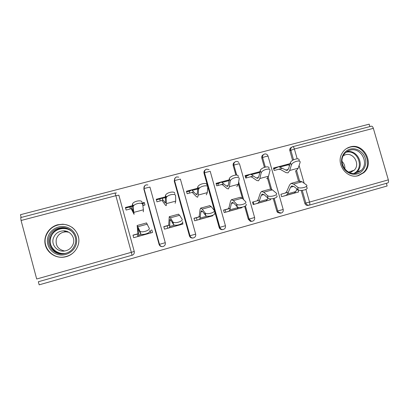 <?xml version="1.0" encoding="UTF-8"?>
<svg xmlns="http://www.w3.org/2000/svg" width="409" height="409" viewBox="0 0 409 409"><rect width="100%" height="100%" fill="white"/><g stroke="black" fill="none" stroke-linecap="round" stroke-linejoin="round"><path stroke-width="0.61" d="M66.238 256.663C74.141 254.5 79.658 246.561 78.784 238.723C77.122 230.093 71.8 225.252 62.812 224.193L57.654 224.776C49.341 226.934 43.594 235.564 45.077 243.81C46.462 252.067 54.796 258.156 63.354 257.21L66.238 256.663M71.723 227.194L72.168 227.389M358.494 175.614L363.805 172.67C374.879 163.534 363.8 142.567 350.201 146.928C346.648 147.93 343.923 150.077 342.026 153.37C335.472 163.937 346.985 179.454 358.494 175.614M132.046 255.231L38.344 281.75L39.167 284.833L387.139 185.988L386.367 183.329M133.017 235.267L138.493 233.754M125.583 208.094L130.154 206.877M142.092 203.692L143.712 203.263L144.27 202.465L141.1 203.314M163.83 226.75L169.704 225.129M156.417 199.878L160.456 198.8M194.009 218.411L200.272 216.678M186.622 191.826L190.149 190.885M223.575 210.241L230.211 208.406M216.213 183.938L219.255 183.125M245.216 176.207L247.782 175.522M371.341 126.207L371.484 126.166C372.246 126.177 372.87 126.902 373.351 128.344L388.335 179.863C388.734 181.545 388.55 182.567 387.778 182.93L309.342 205.129C307.67 205.415 306.51 204.73 305.866 203.074L302.251 190.405M273.636 168.631L275.753 168.063M369.874 126.585L369.174 124.167L20.45 214.71L21.181 217.455M134.244 251.453L131.33 252.317L115.859 195.696L118.855 195.19L134.244 251.453C134.556 253.319 133.82 254.602 132.041 255.303L131.33 252.317L36.687 279.004L21.069 220.492L20.721 217.573M290.104 163.712L287.936 164.755M297.951 189.638L298.621 191.974L281.602 196.693L280.911 194.255L288.345 192.199M297.87 189.571L296.499 190.016M290.134 163.615L273.473 168.053L274.163 170.481L282.312 168.303M297.864 189.571L296.535 189.94M162.393 246.617L162.322 246.622C160.706 246.668 159.628 245.927 159.086 244.403L143.83 188.953L144.561 186.075M309.061 205.19L308.289 205.364C306.627 205.65 305.472 204.97 304.828 203.319L301.162 190.451M298.565 181.356L295.564 170.829M292.573 160.343L289.73 150.139C289.71 148.733 290.329 147.787 291.586 147.296M165.435 196.831L156.248 199.275L156.949 201.811L163.119 200.159M174.72 194.357L174.162 194.505M167.475 196.284L165.65 196.77M182.557 222.654L182.946 224.045L164.495 229.163L163.789 226.617L169.709 224.981M222.798 229.556L221.882 229.664C220.517 229.521 219.613 228.789 219.163 227.47L204.009 173.201C203.713 171.857 204.101 170.783 205.18 169.975M229.132 179.863L216.049 183.35L216.744 185.829L223.948 183.902M241.837 207.286L241.949 207.685L224.234 212.598L223.539 210.108L230.247 208.253M280.359 213.268L277.501 212.409L276.842 211.208L273.278 198.61M270.559 189.019L267.506 178.232M264.408 167.307L261.796 158.073C261.479 156.494 262.016 155.354 263.401 154.663M270.308 198.835L270.564 199.75L253.207 204.566L252.511 202.102L259.592 200.144M259.96 171.652L245.052 175.625L245.743 178.079L253.427 176.023M251.867 221.33L250.405 221.346L248.294 219.255L244.679 206.402M242.445 198.452L238.34 183.856M235.86 175.042L233.191 165.558C232.885 164.081 233.355 162.966 234.618 162.209M212.629 215.359L212.746 215.783L194.669 220.794L193.968 218.278L200.292 216.53M197.629 188.252L186.458 191.228L187.153 193.738L193.851 191.949M199.96 187.634L197.956 188.166M193.13 237.951L192.465 238.058C190.952 238.033 189.94 237.297 189.433 235.85L174.229 180.993L175.047 178.043M151.131 230.262L151.821 229.924L152.521 232.481L133.682 237.701L132.981 235.129L138.472 233.611M132.516 205.599L125.415 207.491L126.115 210.052L131.734 208.549M134.259 205.134L132.623 205.569M144.27 202.465L144.97 205.011L142.853 205.579M65.885 256.76L65.522 256.775M295.911 170.737L296.428 170.599L298.202 168.201L300.068 162.557C301.249 159.295 292.205 161.749 291.428 164.914L290.405 162.721L288.708 168.314L287.312 170.328L286.832 170.451L278.733 166.703L273.759 169.055M279.332 169.168L278.861 169.29L280.41 169.454L286.049 172.629L288.033 172.859L289.71 170.481L291.428 164.914M290.405 162.721C291.167 159.546 300.201 157.102 299.025 160.379L299.398 161.161M289.536 165.584L288.166 164.863L286.29 164.694M306.597 186.192L306.74 187.409C309.383 189.214 300.334 191.688 298.105 189.756L293.892 186.524L291.75 185.931L290.523 187.266L287.629 193.825L286.249 195.297L283.12 196.274M299.424 181.095L302.067 181.749L306.448 184.924C309.092 186.708 300.022 189.178 297.798 187.271L293.58 184.07L291.029 183.39L289.572 185.011L286.709 191.611L285.559 192.859M297.011 188.917L295.768 191.576L294.316 193.058L291.055 194.071M350.13 149.121C356.336 147.414 363.412 151.744 365.278 158.344C367.231 164.924 363.514 172.204 357.287 173.881C351.086 175.655 343.908 171.33 342.036 164.663C340.073 158.012 343.897 150.727 350.13 149.121M356.617 173.089L361.127 170.492C369.598 163.033 360.687 146.754 350.002 150.2C347.297 150.962 345.186 152.572 343.667 155.026C338.085 163.406 347.272 176.197 356.617 173.089M342.031 161.397C344.158 163.518 345.099 166.069 344.864 169.055M343.294 155.701L345.477 154.75C353.606 152.117 360.513 164.357 354.214 170.216L350.564 172.383L349.542 172.593M356.617 175.988L357.814 175.717L363.095 172.787C374.056 163.728 363.074 142.966 349.603 147.291L346.474 148.579M351.116 172.209L351.449 171.126M47.879 237.184C49.944 229.735 58.446 224.955 65.967 226.929C73.523 228.789 78.293 236.883 76.186 244.255C74.198 251.653 65.767 256.54 58.175 254.618C50.547 252.808 45.696 244.602 47.879 237.184M75.21 244.004C77.644 236.141 71.094 227.532 62.684 227.568C55.869 227.849 51.324 231.146 49.044 237.471C46.324 245.916 54.141 255.032 63.114 253.923C69.254 253.043 73.283 249.735 75.21 244.004M64.678 251.019C58.134 249.562 55.348 245.574 56.319 239.05C57.945 234.495 61.207 232.092 66.115 231.837L68.717 232.205M53.272 238.452C54.99 233.641 58.441 231.1 63.625 230.834C70.133 230.722 75.266 237.384 73.375 243.473C71.866 247.926 68.727 250.466 63.957 251.1C57.102 251.857 51.212 244.894 53.272 238.452M45.762 236.653C42.342 247.24 52.25 258.631 63.477 257.087C70.992 255.911 75.926 251.806 78.267 244.776C81.253 235.088 73.293 224.475 62.94 224.372C54.377 224.618 48.651 228.713 45.762 236.653M72.567 227.68L72.142 227.481M266.658 178.621L267.103 178.498L268.549 176.172L269.935 170.65C270.957 167.465 262.011 169.689 261.172 172.838L260.155 170.768L258.923 176.294L257.808 178.247L256.377 178.007L251.402 174.663L250.288 174.285L246.085 176.443L246.489 177.879M250.901 176.765L250.502 176.872L251.842 177.097L256.816 180.497L258.529 180.809L259.879 178.503L261.126 173.002M260.155 170.768L260.201 170.604C261.029 167.439 269.96 165.231 268.948 168.431M259.771 172.486L258.084 172.204M236.796 186.668L238.263 184.311L239.163 178.861C239.914 175.819 231.141 177.843 230.247 180.936L229.25 178.994L228.508 184.444L227.68 186.335L226.484 186.023L221.259 182.015L217.895 183.963L218.304 185.415M221.893 184.52L221.571 184.607L222.685 184.894L226.969 188.529L228.406 188.927L229.403 186.688L230.165 181.264M229.25 178.994L229.331 178.661C230.216 175.553 238.974 173.544 238.232 176.601M206.294 194.883L207.322 192.624L207.721 187.256C208.196 184.347 199.577 186.192 198.636 189.219L198.523 189.71L197.67 187.394L197.435 192.767L196.908 194.597L195.957 194.214L191.642 189.904L189.147 191.632L189.556 193.094M192.291 192.429L196.499 196.729L197.639 197.215L198.273 195.057L198.523 189.71M197.67 187.394L197.777 186.903C198.708 183.861 207.317 182.031 206.852 184.95M175.144 203.278L175.712 201.121L175.584 195.834C175.788 193.058 167.291 194.745 166.305 197.695L166.182 198.345L165.384 195.983L165.476 203.038L161.407 197.956L159.822 199.454L160.231 200.931M162.076 200.507L165.369 205.108L166.207 205.686L166.463 203.605L166.182 198.345M165.384 195.983L165.507 195.333C166.483 192.368 174.97 190.696 174.771 193.488M143.314 211.852L143.406 209.802L142.726 204.607C142.664 201.954 134.259 203.498 133.237 206.371L133.109 207.174L132.383 204.766L133.354 211.657L130.543 206.177L129.904 207.435L130.313 208.927M131.233 208.754L134.091 214.336L133.109 207.174M132.383 204.766L132.501 203.963C133.518 201.075 141.908 199.546 141.979 202.21M143.237 205.476L142.705 203.534M276.673 195.681C279.122 197.516 270.231 200.103 267.997 198.196L264.127 194.704L262.261 194.019L261.264 195.308L259.045 201.739L257.915 203.15L255.267 203.994M270.109 189.111L272.425 189.868L276.32 193.186C278.769 195.001 269.868 197.583 267.629 195.696L267.997 198.196M257.225 200.691L258.161 199.49L260.349 193.012L261.54 191.458L263.759 192.24L267.629 195.696M253.953 204.357L253.294 202.026M267.859 198.079L267.348 199.444L266.147 200.87L263.36 201.749M245.988 204.163C248.125 206.034 239.444 208.682 237.22 206.826L233.733 203.058L232.154 202.286L231.387 203.513L229.873 209.817L229.009 211.162L226.862 211.867M240.175 197.296L242.159 198.161L245.579 201.652C247.716 203.508 239.02 206.151 236.796 204.316L237.22 206.826M228.314 208.677L229.03 207.527L230.523 201.182L231.428 199.689L233.304 200.584L236.796 204.316M225.794 212.164L225.134 209.812M237.869 208.503L237.951 208.794M238.396 207.297L237.409 208.835L235.114 209.582M214.633 212.828C216.458 214.74 207.961 217.45 205.758 215.645L202.675 211.591L201.402 210.722L200.88 211.898L200.098 218.058L199.515 219.342L197.884 219.904M209.607 205.655L211.233 206.632L214.163 210.308C215.988 212.205 207.47 214.909 205.267 213.12L205.758 215.645M198.815 216.826L199.295 215.732L200.057 209.526L200.671 208.099L202.189 209.106L205.267 213.12M197.072 220.129L196.407 217.746M209.331 216.172L209.474 216.688M208.626 216.218L208.084 216.964L206.305 217.568M182.583 221.688C184.106 223.636 175.758 226.407 173.574 224.659L170.947 220.313L169.98 219.347L169.704 226.474L169.403 227.685L168.319 228.099M178.38 214.198L179.638 215.287L182.046 219.158C183.564 221.09 175.2 223.856 173.017 222.128L173.574 224.659M168.702 225.144L169.249 216.693L170.395 217.818L173.017 222.128M167.772 228.253L167.107 225.845M180.308 224.311L180.425 224.74M178.411 224.914L176.908 225.717M149.817 230.742C151.039 232.736 142.807 235.569 140.655 233.882L137.879 228.156L138.666 235.063L138.666 236.208L138.15 236.463M146.473 222.92L149.213 228.202C150.425 230.175 142.179 233.002 140.031 231.33L140.655 233.882M137.961 233.636L137.143 225.471L140.031 231.33M137.879 236.54L137.214 234.106M150.129 230.538L150.793 232.961M147.721 233.253L147.598 233.733L146.913 234.035M373.351 128.344L294.383 149.004L297.174 158.779M299.091 165.507L304.163 183.268M305.922 189.428L309.531 202.077L388.335 179.863M292.696 146.703L292.813 146.667C293.386 146.734 293.913 147.511 294.383 149.004L289.838 150.732M304.828 203.319L309.531 202.077C309.961 203.805 309.894 204.822 309.342 205.129M116.509 192.982L115.021 193.002L115.859 195.696L21.069 220.492M299.945 182.327L296.581 170.522M293.524 159.796L290.681 149.607C290.661 148.176 291.3 147.22 292.588 146.739M267.987 155.906C267.343 154.377 266.233 153.743 264.664 154.004C263.059 154.607 262.379 155.793 262.624 157.567L266.121 156.391L268.069 156.151L283.192 209.464L277.737 210.998L274.168 198.391M274.183 198.385L277.757 210.998L278.401 212.205L281.269 213.069C282.864 212.435 283.509 211.243 283.197 209.485M276.842 211.208L277.737 210.998L278.401 212.205L277.501 212.409M271.586 189.285L268.181 177.255M265.288 167.046L262.604 157.577L261.796 158.073M238.841 162.526C238.064 161.586 237.097 161.238 235.942 161.489C234.342 162.092 233.667 163.288 233.912 165.067L239.429 163.646L254.608 217.522L249.04 219.091L245.359 205.998M248.294 219.255L249.04 219.091L251.167 221.192L252.634 221.172C254.265 220.528 254.919 219.316 254.613 217.542M243.554 199.587L238.631 182.082M236.663 175.078L233.856 165.103L233.191 165.558M209.045 169.628L206.642 169.127C205.037 169.735 204.357 170.931 204.602 172.721L210.206 171.289L225.436 225.742L219.761 227.348L204.52 172.777L204.009 173.201M219.163 227.47L219.761 227.348C220.211 228.677 221.121 229.408 222.496 229.551L223.411 229.444C225.078 228.784 225.753 227.557 225.441 225.758M178.733 177.138L176.734 176.918C175.118 177.532 174.438 178.738 174.684 180.538L180.384 179.096L195.666 234.137L189.868 235.773L174.577 180.614L174.229 180.993M189.433 235.85L189.868 235.773C190.379 237.225 191.397 237.966 192.92 237.992L193.585 237.885C195.287 237.215 195.983 235.967 195.671 234.147M147.9 184.945L146.202 184.873C144.576 185.497 143.886 186.714 144.132 188.518L149.939 187.061L165.272 242.706L159.357 244.372L144.009 188.61L143.83 188.953M159.086 244.403L159.357 244.372C159.904 245.906 160.988 246.647 162.608 246.601L163.135 246.504C164.873 245.819 165.589 244.556 165.277 242.711M264.439 154.075C262.895 154.709 262.287 155.88 262.604 157.577L265.308 167.041M235.717 161.56C234.158 162.215 233.539 163.395 233.856 165.103L236.729 175.088M206.402 169.203C204.832 169.873 204.203 171.064 204.52 172.777L219.853 227.322C220.287 228.662 221.167 229.403 222.496 229.551L221.882 229.664M176.478 177C174.894 177.695 174.26 178.902 174.577 180.614L189.991 235.748C190.476 237.21 191.453 237.956 192.92 237.992L192.465 238.058M145.916 184.97C144.331 185.691 143.697 186.903 144.009 188.61L159.495 244.347C160.016 245.886 161.054 246.642 162.608 246.601M285.651 170.154L288.212 169.464M289.71 170.481L298.202 168.201M280.017 167.036L288.166 164.863M293.708 186.392L290.523 187.266M302.067 181.749L293.58 184.07M298.105 189.756L297.798 187.271M295.768 191.576L287.629 193.825M294.316 193.058L286.249 195.297M346.776 151.693C357.134 149.208 364.981 164.745 356.939 171.821L354.813 173.416L356.939 171.821L361.127 170.492M353.744 173.467C365.027 168.549 357.722 148.845 345.932 152.342M63.487 253.887C54.852 254.613 47.602 245.799 50.195 237.701C52.429 231.494 56.892 228.253 63.579 227.982L68.799 229.158M73.62 233.559C68.032 225.149 53.109 227.854 50.726 237.823C47.219 248.263 60.532 257.782 69.786 251.53M256.377 178.007L258.544 177.424M259.879 178.503L268.549 176.172M251.402 174.663L259.715 172.445M226.484 186.023L228.248 185.548M229.403 186.688L238.263 184.311M222.205 182.45L229.03 180.63M195.957 194.214L197.302 193.851M198.273 195.057L207.322 192.624M192.404 190.395L197.598 189.009M198.207 188.846L198.948 188.646M164.781 202.578L165.686 202.332M166.463 203.605L175.712 201.121M161.979 198.503L165.476 197.573M165.885 197.465L166.197 197.378M132.925 211.121L133.375 210.998M133.953 212.343L143.406 209.802M130.916 206.785L132.639 206.325M132.838 206.274L133.176 206.182M263.969 194.561L261.264 195.308M272.425 189.868L263.759 192.24M267.89 198.109L267.522 195.609M267.348 199.444L259.045 201.739M266.147 200.87L257.915 203.15M233.59 202.91L231.387 203.513M242.159 198.161L233.304 200.584M237.016 206.642L236.586 204.132M238.35 207.47L229.873 209.817M237.409 208.835L229.009 211.162M202.557 211.438L200.88 211.898M211.233 206.632L202.189 209.106M205.461 215.364L204.97 212.844M207.082 216.126L200.098 218.058M208.084 216.964L199.515 219.342M170.85 220.149L169.72 220.461M179.638 215.287L170.395 217.818M173.206 224.28L172.649 221.744M174.709 225.088L169.704 226.474M178.155 225.262L169.403 227.685M138.441 229.055L137.884 229.209M147.342 224.132L137.894 226.719M140.231 233.391L139.602 230.85M141.606 234.25L138.666 235.063M147.598 233.733L138.666 236.208M362.931 172.935L363.805 172.67M371.484 126.166L292.813 146.667C291.448 147.128 290.738 148.109 290.681 149.607L289.73 150.139M115.031 192.997L20.68 217.583M268.192 177.225L271.612 189.301M238.657 181.933L243.646 199.684M245.415 205.957L249.101 219.076L251.167 221.192L250.405 221.346M65.062 256.949L63.354 257.21M286.832 170.451L287.328 170.318M278.733 166.703L286.832 164.546M299.899 180.988L291.484 183.288M354.214 170.216L348.494 172.092M63.625 230.834L66.115 231.837M62.684 227.568L69.044 229.291M257.404 178.355L257.818 178.242M261.172 172.838L260.201 170.604M250.288 174.285L258.549 172.082M227.348 186.422L227.69 186.33M230.247 180.936L229.331 178.661M221.259 182.015L229.122 179.919M196.657 194.658L196.918 194.592M198.636 189.219L197.777 186.903M191.642 189.904L197.629 188.309M166.305 197.695L165.507 195.333M161.407 197.956L165.435 196.882M165.671 196.821L165.982 196.739M133.237 206.371L132.501 203.963M130.543 206.177L132.526 205.65M132.639 205.62L132.981 205.528M270.518 189.024L261.929 191.371M240.518 197.23L231.745 199.628M209.873 205.609L200.911 208.058M178.569 214.168L169.413 216.673M146.586 222.915L137.225 225.471"/></g></svg>
